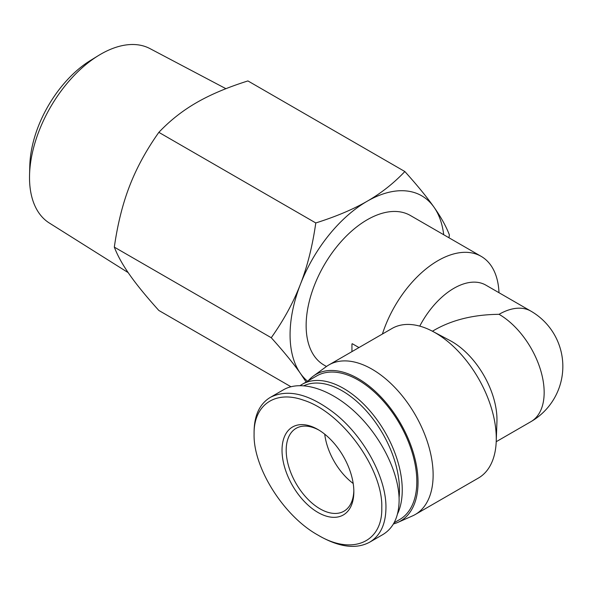 <?xml version="1.0" encoding="UTF-8"?>
<svg xmlns="http://www.w3.org/2000/svg" width="591" height="591" viewBox="0 0 591 591"><rect width="100%" height="100%" fill="white"/><g stroke="black" fill="none" stroke-linecap="round" stroke-linejoin="round"><path stroke-width="0.89" d="M353.196 483.497A47.841 27.622 60 0 1 324.725 434.171A47.841 27.622 -120 0 0 353.196 483.497M351.94 351.623L351.94 343.969L352.332 343.74L358.959 347.567M326.476 366.486L324.023 365.075A86.36 49.858 -60 0 1 306.138 325.538A86.36 49.858 -60 0 1 343.836 238.631A86.36 49.858 -60 0 1 410.383 215.493L481.17 256.361A86.36 49.858 -60 0 1 498.989 292.715M382.407 334.033A86.36 49.858 -60 0 1 481.17 256.361M496.218 441.706L530.947 421.649A63.791 36.827 -120 0 0 540.728 370.535A63.791 36.827 -120 0 0 499.055 314.323C474.307 314.552 453.046 319.635 435.264 329.579L432.427 331.219M393.451 523.936A84.646 48.868 -120 0 0 397.809 522.414L412.488 515.913A86.36 49.858 -120 0 0 415.244 514.517L478.392 478.06A86.36 49.858 -120 0 0 496.226 441.374L496.935 421.797A63.791 36.827 -120 0 0 450.024 340.549L432.715 331.374A86.36 49.858 -120 0 0 392.032 328.47L328.884 364.935A86.36 49.858 -120 0 0 326.291 366.619L313.326 376.083A84.646 48.868 -120 0 0 308.236 380.818M419.758 326.129A63.791 36.827 -60 0 1 485.839 285.121L530.947 311.161A63.791 36.827 -60 0 0 499.055 314.323M496.226 441.374A86.36 49.858 -120 0 0 496.277 438.522A86.36 49.858 -120 0 0 432.715 331.374M415.244 514.517A86.36 49.858 -120 0 0 433.129 474.979A86.36 49.858 -120 0 0 395.431 388.073A86.36 49.858 -120 0 0 328.884 364.935M397.809 522.414A84.646 48.868 -120 0 0 418.036 482.293A84.646 48.868 -120 0 0 379.363 395.327A84.646 48.868 -120 0 0 313.326 376.083M128.181 272.628L49.282 222.992A100.714 58.147 -60 0 1 29.55 174.899A100.714 58.147 -60 0 1 98.446 55.561A100.714 58.147 -60 0 1 149.966 48.602L225.925 88.687M98.446 55.561L90.401 60.504A88.569 51.136 120 0 0 29.809 165.458L29.55 174.899M271.254 337.727C283.754 320.063 293.476 302.26 300.405 284.315A109.084 62.978 120 0 0 300.405 373.379C293.476 363.502 283.754 351.615 271.254 337.727L114.322 247.127C117.594 255.681 122.714 264.916 129.695 274.822C136.632 284.707 146.346 296.593 158.853 310.474L290.912 386.721M315.786 222.955C336.176 216.513 353.315 209.266 367.203 201.221A109.084 62.978 120 0 0 300.405 284.315C307.386 266.401 312.513 245.945 315.786 222.955L158.853 132.347C146.346 150.011 136.632 167.814 129.695 185.759C122.714 203.673 117.594 224.129 114.322 247.127M404.85 171.53C417.357 185.419 427.071 197.305 434.001 207.182A109.084 62.978 120 0 0 367.203 201.221C381.143 193.198 393.687 183.306 404.85 171.53L247.917 80.93C227.52 87.372 210.381 94.612 196.493 102.664C182.56 110.68 170.009 120.571 158.853 132.347M443.701 234.73A109.084 62.978 120 0 0 434.001 207.182C440.982 217.096 446.109 226.331 449.382 234.886L448.953 237.759M306.138 382.03L300.405 373.379A109.084 62.978 120 0 0 307.571 381.202M317.928 535.069L320.004 536.273C339.81 547.34 356.358 549.312 369.656 542.191C380.323 535.749 385.753 524.298 385.945 507.832C386.47 477.949 363.975 436.505 334.691 413.405C309.418 393.946 287.98 388.59 270.368 397.337C259.708 403.808 254.278 415.281 254.086 431.74L254.086 434.149C253.546 404.924 275.17 389.883 303.663 400.233C342.123 412.23 383.227 469.306 381.779 507.832C382.702 542.361 352.251 555.769 317.928 535.069C283.621 516.128 253.192 467.614 254.086 434.149M353.846 491.705A50.789 29.321 -120 0 0 317.936 429.509A50.789 29.321 -120 0 0 282.025 450.239A50.789 29.321 -120 0 0 317.936 512.441A50.789 29.321 -120 0 0 353.846 491.705M271.18 396.886L283.554 389.742C301.233 379.511 331.219 389.21 356.373 413.272C381.535 437.31 399.147 473.125 399.124 500.222C398.918 516.66 393.488 528.118 382.842 534.582L369.663 542.191M353.832 490.478A47.841 27.622 60 0 1 343.94 511.208A47.841 27.622 60 0 1 296.098 483.586A47.841 27.622 60 0 1 296.098 428.342A47.841 27.622 60 0 1 318.992 430.137M303.988 385.672A80.967 46.748 60 0 1 365.556 410.058A80.967 46.748 60 0 1 399.472 490.005A80.967 46.748 60 0 1 399.073 497.563M397.507 513.948A82.925 47.878 -120 0 0 402.249 490.005A82.925 47.878 -120 0 0 366.051 406.549A82.925 47.878 -120 0 0 302.149 384.335A82.925 47.878 -120 0 0 300.25 385.531M302.149 384.335L316.724 375.92A82.925 47.878 60 0 1 380.626 398.135A82.925 47.878 60 0 1 416.825 481.591A82.925 47.878 60 0 1 399.649 519.555L394.123 522.74M530.947 421.649A63.791 63.791 0 0 0 530.947 311.161"/></g></svg>
